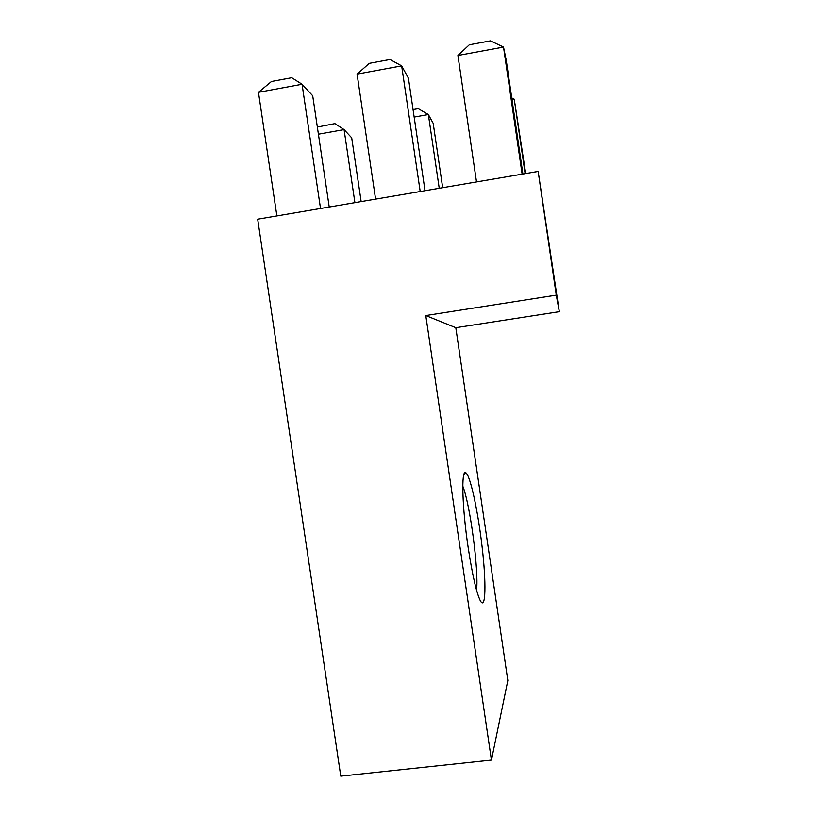 <?xml version="1.0" encoding="UTF-8"?>
<svg xmlns="http://www.w3.org/2000/svg" width="817" height="817" viewBox="0 0 817 817"><rect width="100%" height="100%" fill="white"/><g stroke="black" fill="none" stroke-linecap="round" stroke-linejoin="round"><path stroke-width="1.23" d="M491.446 760.096L507.827 680.5L455.804 327.709L559.318 311.696L556.265 295.131L538.148 171.437L257.682 219.211L340.781 776.15L491.446 760.096L425.78 315.556L556.265 295.131M559.318 311.696L538.148 171.437M468.161 547.543C472.379 575.015 476.434 592.764 480.335 600.791C485.87 611.004 486.329 582.562 482.081 546.644C477.955 510.829 470.112 474.626 465.7 472.706C461.156 469.295 462.054 506.969 468.161 547.543M455.804 327.709L425.78 315.556M476.566 590.252C478.854 570.062 470.092 504.283 462.79 486.125M522.134 174.164L503.507 47.08L457.918 55.495L469.315 44.772L490.466 40.85L503.507 47.08L506.234 60.305L522.9 174.031M457.918 55.495L476.505 181.936M525.688 173.551L514.24 99.204L525.147 173.653M511.738 97.897L514.24 99.204L511.993 99.603M425.024 190.708L408.429 78.218L401.658 65.881L357.08 74.112L369.315 63.338L390.005 59.498L401.658 65.881L420.204 191.525M357.08 74.112L375.585 199.123M413.065 109.59L418.243 108.661L428.363 114.543L439.229 188.288M442.671 187.696L433.194 123.357L428.363 114.543L414.168 117.086M329.231 207.028L312.707 95.752L302.065 84.274L258.458 92.321L271.489 81.496L291.73 77.738L302.065 84.274L320.53 208.509M258.458 92.321L276.881 215.943M317.353 127.044L334.919 123.622L344.08 129.607L354.915 202.647M361.155 201.585L351.708 137.828L344.08 129.607L318.416 134.192M463.658 475.392L465.7 472.706"/></g></svg>
